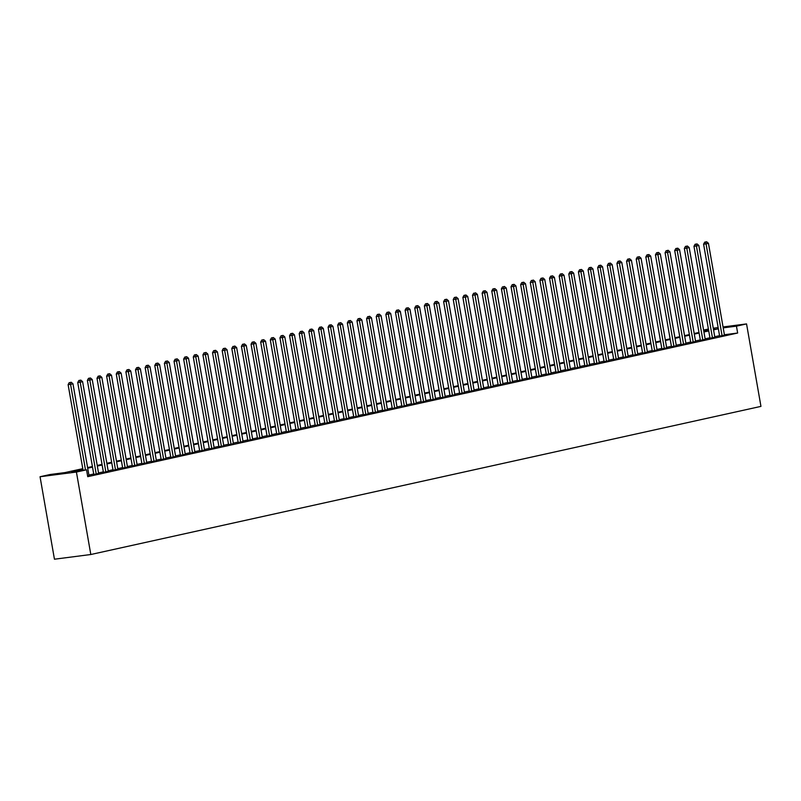 <?xml version="1.0" encoding="UTF-8"?>
<svg xmlns="http://www.w3.org/2000/svg" width="801" height="801" viewBox="0 0 801 801"><rect width="100%" height="100%" fill="white"/><g stroke="black" fill="none" stroke-linecap="round" stroke-linejoin="round"><path stroke-width="1.2" d="M703.598 330.072L708.394 329.011M82.773 468.655L64.901 472.6L50.163 474.502L40.05 476.735L54.448 559.208L90.813 554.512L760.95 406.387L746.552 323.914L736.449 326.157L723.213 327.859M719.638 336.13L724.474 335.128M710.006 338.252L714.852 337.251M700.384 340.385L705.22 339.384M690.752 342.508L695.588 341.506M681.12 344.64L685.966 343.639M671.498 346.763L676.334 345.762M661.866 348.896L666.702 347.894M652.244 351.018L657.08 350.027M642.612 353.151L647.448 352.15M632.98 355.284L637.816 354.282M623.358 357.406L628.194 356.405M613.726 359.539L618.562 358.538M604.094 361.662L608.93 360.66M594.472 363.794L599.308 362.793M584.84 365.917L589.676 364.916M575.208 368.049L580.054 367.048M565.586 370.172L570.422 369.181M555.954 372.305L560.79 371.304M546.322 374.437L551.168 373.436M536.7 376.56L541.536 375.559M527.068 378.693L531.904 377.692M517.436 380.815L522.282 379.814M507.814 382.948L512.65 381.947M498.182 385.071L503.018 384.069M488.56 387.203L493.396 386.202M478.928 389.326L483.764 388.335M469.296 391.459L474.132 390.457M459.674 393.591L464.51 392.59M450.042 395.714L454.878 394.713M440.41 397.847L445.256 396.845M430.788 399.969L435.624 398.968M421.156 402.102L425.992 401.101M411.524 404.225L416.37 403.223M401.902 406.357L406.738 405.356M392.27 408.48L397.106 407.489M382.638 410.613L387.484 409.611M373.016 412.745L377.852 411.744M363.384 414.868L368.22 413.867M353.762 417.001L358.598 415.999M344.13 419.123L348.966 418.122M334.498 421.256L339.334 420.255M324.876 423.379L329.712 422.377M315.244 425.511L320.08 424.51M305.612 427.634L310.448 426.643M295.99 429.767L300.826 428.765M286.358 431.899L291.194 430.898M276.725 434.022L281.572 433.021M267.103 436.155L271.94 435.153M257.471 438.277L262.307 437.276M247.839 440.41L252.685 439.409M238.217 442.532L243.053 441.531M228.585 444.665L233.421 443.664M218.953 446.788L223.799 445.797M209.331 448.92L214.167 447.919M199.699 451.053L204.535 450.052M190.077 453.176L194.913 452.175M180.445 455.308L185.281 454.307M170.813 457.431L175.649 456.43M161.191 459.564L166.027 458.562M151.559 461.686L156.395 460.685M141.927 463.819L146.773 462.818M132.305 465.942L137.141 464.95M122.673 468.074L127.509 467.073M113.041 470.207L117.887 469.206M103.419 472.33L108.255 471.328M93.787 474.462L98.623 473.461M82.883 469.256L71.78 471.709L86.528 469.807L87.73 476.675L737.651 333.026L724.404 334.738M719.558 335.669L714.752 336.73M709.926 337.802L705.13 338.863M700.304 339.924L695.498 340.986M690.672 342.057L685.876 343.118M681.05 344.18L676.244 345.241M671.418 346.312L666.612 347.374M661.786 348.435L656.99 349.496M652.164 350.568L647.358 351.629M642.532 352.69L637.726 353.752M632.9 354.823L628.104 355.884M623.278 356.956L618.472 358.017M613.646 359.078L608.84 360.14M604.014 361.211L599.218 362.272M594.392 363.334L589.586 364.395M584.76 365.466L579.954 366.528M575.128 367.589L570.332 368.65M565.506 369.722L560.7 370.783M555.874 371.844L551.068 372.906M546.242 373.977L541.446 375.038M536.62 376.11L531.814 377.171M526.988 378.232L522.192 379.294M517.366 380.365L512.56 381.426M507.734 382.488L502.928 383.549M498.102 384.62L493.306 385.681M488.48 386.743L483.674 387.804M478.848 388.875L474.042 389.937M469.216 390.998L464.42 392.059M459.594 393.131L454.788 394.192M449.962 395.263L445.156 396.325M440.33 397.386L435.534 398.447M430.708 399.519L425.902 400.58M421.076 401.641L416.27 402.703M411.444 403.774L406.648 404.835M401.822 405.897L397.016 406.958M392.19 408.029L387.394 409.091M382.568 410.152L377.762 411.213M372.936 412.285L368.13 413.346M363.304 414.417L358.508 415.479M353.682 416.54L348.876 417.601M344.05 418.673L339.244 419.734M334.418 420.795L329.622 421.857M324.795 422.928L319.989 423.989M315.163 425.051L310.357 426.112M305.531 427.183L300.735 428.245M295.909 429.306L291.103 430.367M286.277 431.439L281.471 432.5M276.645 433.571L271.849 434.633M267.023 435.694L262.217 436.755M257.391 437.827L252.595 438.888M247.759 439.949L242.963 441.011M238.137 442.082L233.331 443.143M228.505 444.205L223.709 445.266M218.883 446.337L214.077 447.399M209.251 448.46L204.445 449.521M199.619 450.593L194.823 451.654M189.997 452.725L185.191 453.787M180.365 454.848L175.559 455.909M170.733 456.981L165.937 458.042M161.111 459.103L156.305 460.164M151.479 461.236L146.673 462.297M141.847 463.358L137.051 464.42M132.225 465.491L127.419 466.552M122.593 467.614L117.787 468.675M112.961 469.746L108.165 470.808M103.339 471.879L98.533 472.94M93.707 474.002L88.911 475.063M87.619 476.054L89.001 475.584M737.651 333.026L736.449 326.157M86.528 469.807L76.415 472.039L90.813 554.512M746.552 323.914L723.053 326.958M718.147 327.589L713.27 328.22M713.451 329.251L714.822 328.951L713.431 329.131M708.525 329.762L703.648 330.392M87.599 467.584L92.405 466.522M97.231 465.451L102.027 464.39M106.853 463.328L111.659 462.267M116.485 461.196L121.291 460.134M126.117 459.073L130.913 458.012M135.739 456.94L140.545 455.879M145.371 454.818L150.177 453.756M155.004 452.685L159.799 451.624M164.626 450.562L169.432 449.501M174.258 448.43L179.064 447.369M183.89 446.297L188.686 445.236M193.512 444.175L198.318 443.113M203.144 442.042L207.94 440.981M212.776 439.919L217.572 438.858M222.398 437.787L227.204 436.725M232.03 435.664L236.826 434.603M241.652 433.531L246.458 432.47M251.284 431.409L256.09 430.347M260.916 429.276L265.712 428.215M270.538 427.143L275.344 426.082M280.17 425.021L284.976 423.959M289.802 422.888L294.598 421.827M299.424 420.765L304.23 419.704M309.056 418.633L313.862 417.571M318.688 416.51L323.484 415.449M328.31 414.377L333.116 413.316M337.942 412.255L342.748 411.193M347.574 410.122L352.37 409.061M357.196 407.989L362.002 406.928M366.828 405.867L371.624 404.805M376.45 403.734L381.256 402.673M386.082 401.611L390.888 400.55M395.714 399.479L400.51 398.417M405.336 397.356L410.142 396.295M414.968 395.223L419.774 394.162M424.6 393.101L429.396 392.039M434.222 390.968L439.028 389.907M443.854 388.835L448.66 387.774M453.486 386.713L458.282 385.651M463.108 384.58L467.914 383.519M472.74 382.457L477.546 381.396M482.372 380.325L487.168 379.263M491.994 378.202L496.8 377.141M501.626 376.07L506.422 375.008M511.258 373.947L516.054 372.886M520.88 371.814L525.686 370.753M530.512 369.682L535.308 368.62M540.134 367.559L544.94 366.498M549.766 365.426L554.572 364.365M559.398 363.304L564.194 362.242M569.02 361.171L573.826 360.11M578.652 359.048L583.458 357.987M588.284 356.916L593.08 355.854M597.906 354.793L602.712 353.732M607.538 352.66L612.344 351.599M617.17 350.528L621.966 349.466M626.793 348.405L631.599 347.344M636.425 346.272L641.231 345.211M646.057 344.15L650.853 343.088M655.679 342.017L660.485 340.956M665.311 339.894L670.107 338.833M674.933 337.762L679.739 336.7M684.565 335.639L689.371 334.578M694.197 333.506L698.993 332.445M703.819 331.374L708.625 330.312M40.05 476.735L76.415 472.039M718.357 328.8L713.561 329.862M708.735 330.923L703.929 331.984M699.103 333.056L694.297 334.117M689.471 335.178L684.675 336.24M679.849 337.311L675.043 338.372M670.217 339.434L665.411 340.495M660.585 341.566L655.789 342.628M650.963 343.699L646.157 344.76M641.331 345.822L636.535 346.883M631.699 347.954L626.903 349.016M622.077 350.077L617.271 351.138M612.445 352.21L607.649 353.271M602.823 354.332L598.017 355.394M593.191 356.465L588.385 357.526M583.559 358.588L578.763 359.649M573.937 360.72L569.131 361.782M564.304 362.853L559.498 363.914M554.672 364.976L549.876 366.037M545.05 367.108L540.244 368.17M535.418 369.231L530.612 370.292M525.786 371.364L520.99 372.425M516.164 373.486L511.358 374.548M506.532 375.619L501.726 376.68M496.9 377.742L492.104 378.803M487.278 379.874L482.472 380.936M477.646 382.007L472.85 383.068M468.024 384.13L463.218 385.191M458.392 386.262L453.586 387.324M448.76 388.385L443.964 389.446M439.138 390.518L434.332 391.579M429.506 392.64L424.7 393.702M419.874 394.773L415.078 395.834M410.252 396.895L405.446 397.957M400.62 399.028L395.814 400.089M390.988 401.161L386.192 402.222M381.366 403.283L376.56 404.345M371.734 405.416L366.928 406.477M362.102 407.539L357.306 408.6M352.48 409.671L347.674 410.733M342.848 411.794L338.052 412.855M333.216 413.927L328.42 414.988M323.594 416.049L318.788 417.111M313.962 418.182L309.166 419.243M304.34 420.315L299.534 421.376M294.708 422.437L289.902 423.499M285.076 424.57L280.28 425.631M275.454 426.693L270.648 427.754M265.822 428.825L261.016 429.887M256.19 430.948L251.394 432.009M246.568 433.081L241.762 434.142M236.936 435.203L232.13 436.265M227.304 437.336L222.508 438.397M217.682 439.469L212.876 440.53M208.05 441.591L203.244 442.653M198.418 443.724L193.622 444.785M188.796 445.847L183.99 446.908M179.164 447.979L174.368 449.041M169.542 450.102L164.736 451.163M159.91 452.235L155.104 453.296M150.278 454.357L145.482 455.419M140.656 456.49L135.85 457.551M131.024 458.623L126.218 459.684M121.392 460.745L116.596 461.807M111.77 462.878L106.964 463.939M102.138 465.001L97.332 466.062M92.505 467.133L87.709 468.195M85.507 469.937L70.568 384.32L72.971 383.789L89.021 475.734M83.054 470.257L68.115 384.63L70.568 384.32L70.238 382.467L71.209 382.257L70.238 382.467M69.256 382.598L68.115 384.63M72.971 383.789L71.209 382.257M96.25 474.142L80.2 382.187L82.603 381.656L98.653 473.611M93.817 474.613L77.737 382.508L80.2 382.187L79.87 380.335L80.831 380.125L78.888 380.465L79.87 380.335M78.888 380.465L77.737 382.508M82.603 381.656L80.831 380.125M105.872 472.009L89.822 380.064L92.235 379.534L108.285 471.479M103.439 472.48L87.369 380.375L89.822 380.064L89.502 378.212L90.463 377.992L88.521 378.332L89.502 378.212M88.521 378.332L87.369 380.375M92.235 379.534L90.463 377.992M115.504 469.887L99.454 377.932L101.857 377.401L117.907 469.356M113.071 470.357L97.001 378.252L99.454 377.932L99.124 376.08L100.085 375.869L98.143 376.21L99.124 376.08M98.143 376.21L97.001 378.252M101.857 377.401L100.085 375.869M125.126 467.754L109.086 375.809L111.489 375.269L127.539 467.223M122.703 468.225L106.623 376.12L109.086 375.809L108.756 373.957L109.717 373.737L107.775 374.077L108.756 373.957M107.775 374.077L106.623 376.12M111.489 375.269L109.717 373.737M134.758 465.631L118.708 373.677L121.121 373.146L137.171 465.101M132.325 466.102L116.255 373.997L118.708 373.677L118.388 371.824L119.349 371.614L117.397 371.954L118.388 371.824M117.397 371.954L116.255 373.997M121.121 373.146L119.349 371.614M144.39 463.499L128.34 371.544L130.743 371.013L146.793 462.968M141.957 463.969L125.887 371.864L128.34 371.544L128.01 369.702L128.971 369.481L127.029 369.822L128.01 369.702M127.029 369.822L125.887 371.864M130.743 371.013L128.971 369.481M154.012 461.376L137.972 369.421L140.375 368.891L156.425 460.845M151.589 461.837L135.509 369.742L137.972 369.421L137.642 367.569L138.603 367.359L136.661 367.699L137.642 367.569M136.661 367.699L135.509 369.742M140.375 368.891L138.603 367.359M163.644 459.243L147.594 367.289L150.007 366.758L166.047 458.713M161.211 459.714L145.141 367.609L147.594 367.289L147.274 365.436L148.235 365.226L146.283 365.566L147.274 365.436M146.283 365.566L145.141 367.609M150.007 366.758L148.235 365.226M173.276 457.121L157.226 365.166L159.629 364.635L175.679 456.58M170.843 457.581L154.763 365.476L157.226 365.166L156.896 363.314L157.857 363.103L155.915 363.444L156.896 363.314M155.915 363.444L154.763 365.476M159.629 364.635L157.857 363.103M182.898 454.988L166.848 363.033L169.261 362.503L185.311 454.457M180.475 455.459L164.395 363.354L166.848 363.033L166.528 361.181L167.489 360.971L165.547 361.311L166.528 361.181M165.547 361.311L164.395 363.354M169.261 362.503L167.489 360.971M192.53 452.855L176.48 360.911L178.893 360.38L194.933 452.325M190.097 453.326L174.027 361.221L176.48 360.911L176.15 359.058L177.121 358.838L176.15 359.058M175.169 359.178L174.027 361.221M178.893 360.38L177.121 358.838M202.162 450.733L186.112 358.778L188.515 358.247L204.565 450.202M199.729 451.203L183.649 359.098L186.112 358.778L185.782 356.926L186.743 356.715L184.801 357.056L185.782 356.926M184.801 357.056L183.649 359.098M188.515 358.247L186.743 356.715M211.784 448.6L195.734 356.655L198.147 356.115L214.197 448.069M209.351 449.071L193.281 356.966L195.734 356.655L195.414 354.803L196.375 354.583L194.433 354.923L195.414 354.803M194.433 354.923L193.281 356.966M198.147 356.115L196.375 354.583M221.416 446.477L205.366 354.523L207.769 353.992L223.819 445.947M218.983 446.948L202.913 354.843L205.366 354.523L205.036 352.67L206.007 352.46L205.036 352.67M204.055 352.8L202.913 354.843M207.769 353.992L206.007 352.46M231.048 444.345L214.998 352.39L217.401 351.859L233.451 443.814M228.615 444.815L212.535 352.71L214.998 352.39L214.668 350.548L215.629 350.327L213.687 350.668L214.668 350.548M213.687 350.668L212.535 352.71M217.401 351.859L215.629 350.327M240.67 442.222L224.62 350.267L227.033 349.737L243.083 441.691M238.237 442.683L222.167 350.588L224.62 350.267L224.3 348.415L225.261 348.205L223.319 348.545L224.3 348.415M223.319 348.545L222.167 350.588M227.033 349.737L225.261 348.205M250.302 440.089L234.252 348.135L236.655 347.604L252.705 439.559M247.869 440.56L231.799 348.455L234.252 348.135L233.922 346.282L234.893 346.072L233.922 346.282M232.941 346.412L231.799 348.455M236.655 347.604L234.893 346.072M259.925 437.967L243.884 346.012L246.287 345.481L262.338 437.426M257.501 438.427L241.421 346.322L243.884 346.012L243.554 344.16L244.515 343.949L242.573 344.29L243.554 344.16M242.573 344.29L241.421 346.322M246.287 345.481L244.515 343.949M269.557 435.834L253.506 343.879L255.919 343.349L271.97 435.303M267.123 436.305L251.053 344.2L253.506 343.879L253.186 342.027L254.147 341.817L252.195 342.157L253.186 342.027M252.195 342.157L251.053 344.2M255.919 343.349L254.147 341.817M279.189 433.701L263.139 341.757L265.542 341.226L281.592 433.171M276.756 434.172L260.685 342.067L263.139 341.757L262.808 339.904L263.769 339.684L261.827 340.024L262.808 339.904M261.827 340.024L260.685 342.067M265.542 341.226L263.769 339.684M288.811 431.579L272.771 339.624L275.174 339.093L291.224 431.048M286.388 432.049L270.307 339.944L272.771 339.624L272.44 337.772L273.401 337.561L271.459 337.902L272.44 337.772M271.459 337.902L270.307 339.944M275.174 339.093L273.401 337.561M298.443 429.446L282.393 337.501L284.806 336.961L300.846 428.915M296.01 429.917L279.939 337.812L282.393 337.501L282.072 335.649L283.033 335.429L281.081 335.769L282.072 335.649M281.081 335.769L279.939 337.812M284.806 336.961L283.033 335.429M308.075 427.323L292.025 335.369L294.428 334.838L310.478 426.793M305.642 427.794L289.561 335.689L292.025 335.369L291.694 333.516L292.655 333.306L290.713 333.647L291.694 333.516M290.713 333.647L289.561 335.689M294.428 334.838L292.655 333.306M317.697 425.191L301.657 333.236L304.06 332.705L320.11 424.66M315.274 425.661L299.194 333.556L301.657 333.236L301.326 331.394L302.287 331.173L300.345 331.514L301.326 331.394M300.345 331.514L299.194 333.556M304.06 332.705L302.287 331.173M327.329 423.068L311.279 331.113L313.692 330.583L329.732 422.538M324.896 423.529L308.826 331.434L311.279 331.113L310.958 329.261L311.919 329.051L309.967 329.391L310.958 329.261M309.967 329.391L308.826 331.434M313.692 330.583L311.919 329.051M336.961 420.936L320.911 328.981L323.314 328.45L339.364 420.405M334.528 421.406L318.448 329.301L320.911 328.981L320.58 327.128L321.541 326.918L319.599 327.259L320.58 327.128M319.599 327.259L318.448 329.301M323.314 328.45L321.541 326.918M346.583 418.813L330.533 326.858L332.946 326.327L348.996 418.272M344.16 419.273L328.08 327.168L330.533 326.858L330.212 325.006L331.173 324.795L329.231 325.136L330.212 325.006M329.231 325.136L328.08 327.168M332.946 326.327L331.173 324.795M356.215 416.68L340.165 324.725L342.578 324.195L358.618 416.15M353.782 417.151L337.712 325.046L340.165 324.725L339.834 322.873L340.805 322.663L339.834 322.873M338.853 323.003L337.712 325.046M342.578 324.195L340.805 322.663M365.847 414.548L349.797 322.603L352.2 322.072L368.25 414.017M363.414 415.018L347.334 322.913L349.797 322.603L349.466 320.75L350.427 320.53L348.485 320.871L349.466 320.75M348.485 320.871L347.334 322.913M352.2 322.072L350.427 320.53M375.469 412.425L359.419 320.47L361.832 319.939L377.882 411.894M373.036 412.895L356.966 320.79L359.419 320.47L359.098 318.618L360.06 318.408L358.117 318.748L359.098 318.618M358.117 318.748L356.966 320.79M361.832 319.939L360.06 318.408M385.101 410.292L369.051 318.347L371.454 317.807L387.504 409.762M382.668 410.763L366.598 318.658L369.051 318.347L368.72 316.495L369.692 316.275L368.72 316.495M367.739 316.615L366.598 318.658M371.454 317.807L369.692 316.275M394.733 408.17L378.683 316.215L381.086 315.684L397.136 407.639M392.3 408.64L376.22 316.535L378.683 316.215L378.352 314.362L379.314 314.152L377.371 314.493L378.352 314.362M377.371 314.493L376.22 316.535M381.086 315.684L379.314 314.152M404.355 406.037L388.305 314.082L390.718 313.551L406.768 405.506M401.922 406.507L385.852 314.403L388.305 314.082L387.984 312.24L388.946 312.02L387.003 312.36L387.984 312.24M387.003 312.36L385.852 314.403M390.718 313.551L388.946 312.02M413.987 403.914L397.937 311.959L400.34 311.429L416.39 403.384M411.554 404.375L395.484 312.28L397.937 311.959L397.606 310.107L398.568 309.897L396.625 310.237L397.606 310.107M396.625 310.237L395.484 312.28M400.34 311.429L398.568 309.897M423.609 401.782L407.569 309.827L409.972 309.296L426.022 401.251M421.186 402.252L405.106 310.147L407.569 309.827L407.238 307.974L408.2 307.764L406.257 308.105L407.238 307.974M406.257 308.105L405.106 310.147M409.972 309.296L408.2 307.764M433.241 399.659L417.191 307.704L419.604 307.173L435.644 399.118M430.808 400.12L414.738 308.015L417.191 307.704L416.87 305.852L417.832 305.642L415.879 305.982L416.87 305.852M415.879 305.982L414.738 308.015M419.604 307.173L417.832 305.642M442.873 397.526L426.823 305.571L429.226 305.041L445.276 396.996M440.44 397.997L424.37 305.892L426.823 305.571L426.492 303.719L427.454 303.509L425.511 303.849L426.492 303.719M425.511 303.849L424.37 305.892M429.226 305.041L427.454 303.509M452.495 395.394L436.455 303.449L438.858 302.918L454.908 394.863M450.072 395.864L433.992 303.759L436.455 303.449L436.124 301.597L437.086 301.376L435.143 301.717L436.124 301.597M435.143 301.717L433.992 303.759M438.858 302.918L437.086 301.376M462.127 393.271L446.077 301.316L448.49 300.786L464.53 392.74M459.694 393.742L443.624 301.637L446.077 301.316L445.756 299.464L446.718 299.254L444.765 299.594L445.756 299.464M444.765 299.594L443.624 301.637M448.49 300.786L446.718 299.254M471.759 391.138L455.709 299.194L458.112 298.653L474.162 390.608M469.326 391.609L453.246 299.504L455.709 299.194L455.379 297.341L456.34 297.121L454.397 297.461L455.379 297.341M454.397 297.461L453.246 299.504M458.112 298.653L456.34 297.121M481.381 389.016L465.331 297.061L467.744 296.53L483.794 388.485M478.958 389.486L462.878 297.381L465.331 297.061L465.011 295.209L465.972 294.998L464.029 295.339L465.011 295.209M464.029 295.339L462.878 297.381M467.744 296.53L465.972 294.998M491.013 386.883L474.963 294.928L477.376 294.398L493.416 386.352M488.58 387.354L472.51 295.249L474.963 294.928L474.633 293.086L475.604 292.866L474.633 293.086M473.651 293.206L472.51 295.249M477.376 294.398L475.604 292.866M500.645 384.76L484.595 292.806L486.998 292.275L503.048 384.23M498.212 385.221L482.132 293.126L484.595 292.806L484.265 290.953L485.226 290.743L483.283 291.083L484.265 290.953M483.283 291.083L482.132 293.126M486.998 292.275L485.226 290.743M510.267 382.628L494.217 290.673L496.63 290.142L512.68 382.097M507.834 383.098L491.764 290.993L494.217 290.673L493.897 288.821L494.858 288.61L492.915 288.951L493.897 288.821M492.915 288.951L491.764 290.993M496.63 290.142L494.858 288.61M519.899 380.505L503.849 288.55L506.252 288.02L522.302 379.964M517.466 380.966L501.396 288.861L503.849 288.55L503.519 286.698L504.49 286.488L503.519 286.698M502.537 286.828L501.396 288.861M506.252 288.02L504.49 286.488M529.531 378.372L513.481 286.418L515.884 285.887L531.934 377.842M527.098 378.843L511.018 286.738L513.481 286.418L513.151 284.565L514.112 284.355L512.169 284.695L513.151 284.565M512.169 284.695L511.018 286.738M515.884 285.887L514.112 284.355M539.153 376.24L523.103 284.295L525.516 283.764L541.566 375.709M536.72 376.71L520.65 284.605L523.103 284.295L522.783 282.443L523.744 282.222L521.801 282.563L522.783 282.443M521.801 282.563L520.65 284.605M525.516 283.764L523.744 282.222M548.785 374.117L532.735 282.162L535.138 281.632L551.188 373.586M546.352 374.588L530.282 282.483L532.735 282.162L532.405 280.31L533.376 280.1L532.405 280.31M531.423 280.44L530.282 282.483M535.138 281.632L533.376 280.1M558.407 371.984L542.367 280.04L544.77 279.499L560.82 371.454M555.984 372.455L539.904 280.35L542.367 280.04L542.037 278.187L542.998 277.967L541.055 278.307L542.037 278.187M541.055 278.307L539.904 280.35M544.77 279.499L542.998 277.967M568.039 369.862L551.989 277.907L554.402 277.376L570.452 369.331M565.606 370.332L549.536 278.227L551.989 277.907L551.669 276.055L552.63 275.844L550.677 276.185L551.669 276.055M550.677 276.185L549.536 278.227M554.402 277.376L552.63 275.844M577.671 367.729L561.621 275.774L564.024 275.244L580.074 367.198M575.238 368.2L559.168 276.095L561.621 275.774L561.291 273.932L562.252 273.712L560.31 274.052L561.291 273.932M560.31 274.052L559.168 276.095M564.024 275.244L562.252 273.712M587.293 365.606L571.253 273.652L573.656 273.121L589.706 365.076M584.87 366.067L568.79 273.972L571.253 273.652L570.923 271.799L571.884 271.589L569.942 271.929L570.923 271.799M569.942 271.929L568.79 273.972M573.656 273.121L571.884 271.589M596.925 363.474L580.875 271.519L583.288 270.988L599.328 362.943M594.492 363.944L578.422 271.839L580.875 271.519L580.555 269.667L581.516 269.456L579.564 269.797L580.555 269.667M579.564 269.797L578.422 271.839M583.288 270.988L581.516 269.456M606.557 361.351L590.507 269.396L592.91 268.866L608.96 360.81M604.124 361.812L588.044 269.707L590.507 269.396L590.177 267.544L591.138 267.334L589.196 267.674L590.177 267.544M589.196 267.674L588.044 269.707M592.91 268.866L591.138 267.334M616.179 359.218L600.139 267.264L602.542 266.733L618.592 358.688M613.756 359.689L597.676 267.584L600.139 267.264L599.809 265.411L600.77 265.201L598.828 265.542L599.809 265.411M598.828 265.542L597.676 267.584M602.542 266.733L600.77 265.201M625.811 357.086L609.761 265.141L612.174 264.61L628.214 356.555M623.378 357.556L607.308 265.451L609.761 265.141L609.441 263.289L610.402 263.078L608.45 263.409L609.441 263.289M608.45 263.409L607.308 265.451M612.174 264.61L610.402 263.078M635.443 354.963L619.393 263.008L621.796 262.478L637.846 354.432M633.01 355.434L616.93 263.329L619.393 263.008L619.063 261.156L620.024 260.946L618.082 261.286L619.063 261.156M618.082 261.286L616.93 263.329M621.796 262.478L620.024 260.946M645.065 352.83L629.015 260.886L631.428 260.345L647.478 352.3M642.642 353.301L626.562 261.196L629.015 260.886L628.695 259.033L629.656 258.813L627.714 259.154L628.695 259.033M627.714 259.154L626.562 261.196M631.428 260.345L629.656 258.813M654.697 350.708L638.647 258.753L641.06 258.222L657.1 350.177M652.264 351.178L636.194 259.073L638.647 258.753L638.317 256.901L639.288 256.69L638.317 256.901M637.336 257.031L636.194 259.073M641.06 258.222L639.288 256.69M664.329 348.575L648.279 256.62L650.682 256.09L666.732 348.045M661.896 349.046L645.816 256.941L648.279 256.62L647.949 254.778L648.91 254.558L646.968 254.898L647.949 254.778M646.968 254.898L645.816 256.941M650.682 256.09L648.91 254.558M673.951 346.453L657.901 254.498L660.314 253.967L676.364 345.922M671.518 346.913L655.448 254.818L657.901 254.498L657.581 252.645L658.542 252.435L656.6 252.776L657.581 252.645M656.6 252.776L655.448 254.818M660.314 253.967L658.542 252.435M683.583 344.32L667.533 252.365L669.936 251.834L685.986 343.789M681.15 344.79L665.08 252.685L667.533 252.365L667.203 250.513L668.174 250.302L667.203 250.513M666.222 250.643L665.08 252.685M669.936 251.834L668.174 250.302M693.215 342.197L677.165 250.242L679.568 249.712L695.618 341.657M690.782 342.658L674.702 250.553L677.165 250.242L676.835 248.39L677.796 248.18L675.854 248.52L676.835 248.39M675.854 248.52L674.702 250.553M679.568 249.712L677.796 248.18M702.837 340.065L686.787 248.11L689.2 247.579L705.25 339.534M700.404 340.535L684.334 248.43L686.787 248.11L686.467 246.257L687.428 246.047L685.486 246.388L686.467 246.257M685.486 246.388L684.334 248.43M689.2 247.579L687.428 246.047M712.469 337.932L696.419 245.987L698.822 245.456L714.872 337.401M710.036 338.402L693.966 246.297L696.419 245.987L696.089 244.135L697.05 243.925L695.108 244.255L696.089 244.135M695.108 244.255L693.966 246.297M698.822 245.456L697.05 243.925M722.091 335.809L706.051 243.854L708.454 243.324L724.505 335.279M719.668 336.28L703.588 244.175L706.051 243.854L705.721 242.002L706.682 241.792L704.74 242.132L705.721 242.002M704.74 242.132L703.588 244.175M708.454 243.324L706.682 241.792"/></g></svg>

